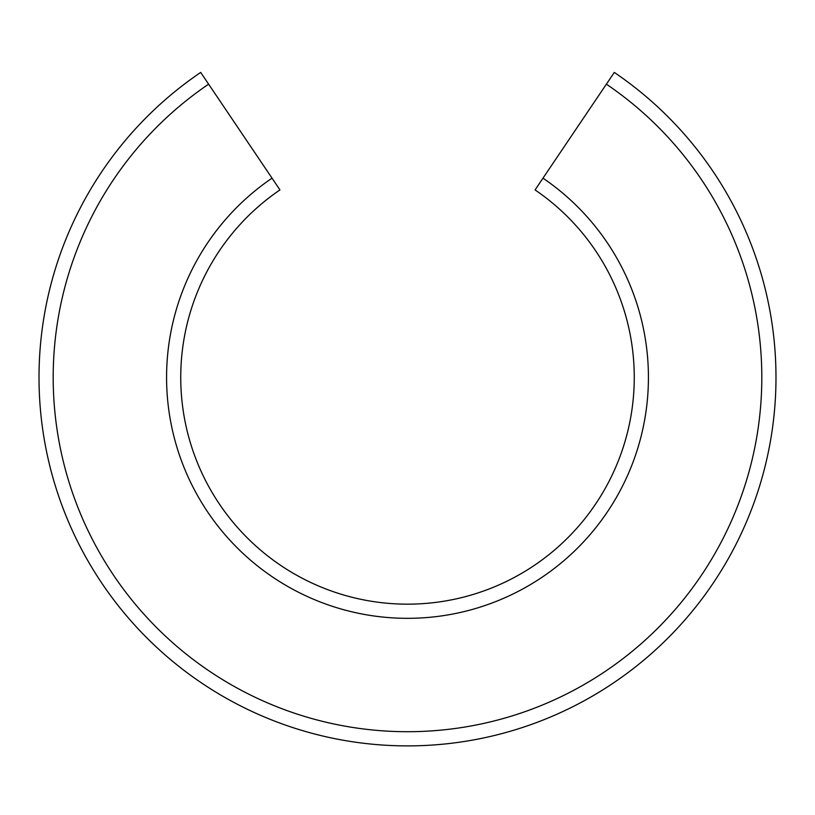 <?xml version="1.0" encoding="UTF-8"?>
<svg xmlns="http://www.w3.org/2000/svg" width="815" height="815" viewBox="0 0 815 815"><rect width="100%" height="100%" fill="white"/><g stroke="black" fill="none" stroke-linecap="round" stroke-linejoin="round"><path stroke-width="1.22" d="M200.694 72.423L208.62 84.169L200.694 72.423A368.482 368.482 0 0 0 131.011 620.989A368.482 368.482 0 0 0 683.989 620.989A368.482 368.482 0 0 0 614.306 72.423L606.38 84.169L614.306 72.423M542.973 178.169L606.38 84.169A354.311 354.311 0 0 1 673.343 611.627A354.311 354.311 0 0 1 141.657 611.627A354.311 354.311 0 0 1 208.62 84.169L279.953 189.915A226.753 226.753 0 0 0 237.43 527.386A226.753 226.753 0 0 0 577.57 527.386A226.753 226.753 0 0 0 535.048 189.915L542.973 178.169A240.934 240.934 0 0 1 588.206 536.749A240.934 240.934 0 0 1 226.794 536.749A240.934 240.934 0 0 1 272.027 178.169"/></g></svg>
